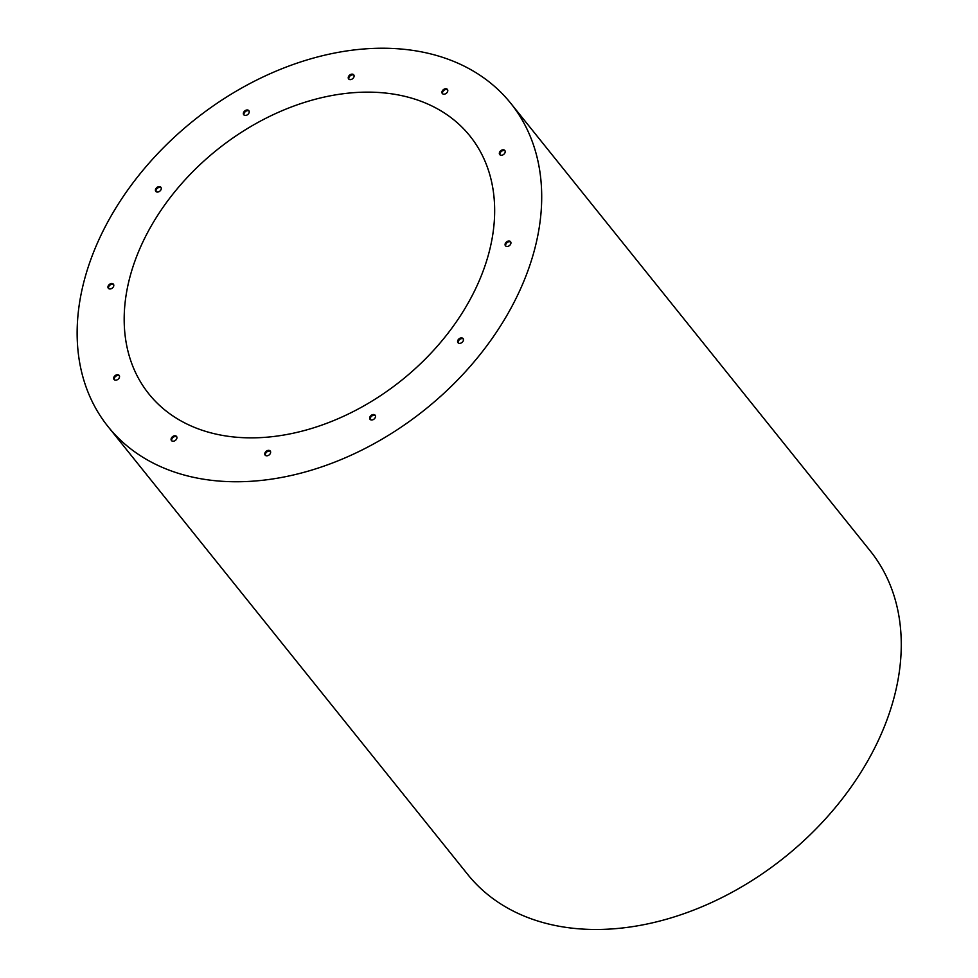<?xml version="1.0" encoding="UTF-8"?>
<svg xmlns="http://www.w3.org/2000/svg" width="978" height="978" viewBox="0 0 978 978"><rect width="100%" height="100%" fill="white"/><g stroke="black" fill="none" stroke-linecap="round" stroke-linejoin="round"><path stroke-width="1.47" d="M108.656 288.596A3.264 2.347 141.2 0 1 108.815 286.53A3.264 2.347 141.2 0 1 113.656 284.574M500.051 154.891A3.264 2.347 141.2 0 1 500.21 152.837A3.264 2.347 141.2 0 1 505.051 150.881M505.785 246.101A3.264 2.347 141.2 0 1 505.956 244.035A3.264 2.347 141.2 0 1 510.785 242.079M458.315 342.997A3.264 2.347 141.2 0 1 458.486 340.931A3.264 2.347 141.2 0 1 463.315 338.987M370.356 419.623A3.264 2.347 141.2 0 1 370.528 417.569A3.264 2.347 141.2 0 1 375.356 415.613M265.49 455.455A3.264 2.347 141.2 0 1 265.649 453.389A3.264 2.347 141.2 0 1 270.49 451.433M171.798 440.87A3.264 2.347 141.2 0 1 171.957 438.816A3.264 2.347 141.2 0 1 176.798 436.86M114.389 379.794A3.264 2.347 141.2 0 1 114.548 377.74A3.264 2.347 141.2 0 1 119.389 375.784M156.125 191.7A3.264 2.347 141.2 0 1 156.284 189.634A3.264 2.347 141.2 0 1 161.126 187.678M244.084 115.062A3.264 2.347 141.2 0 1 244.243 113.008A3.264 2.347 141.2 0 1 249.084 111.052M348.95 79.242A3.264 2.347 141.2 0 1 349.122 77.176A3.264 2.347 141.2 0 1 353.95 75.233M442.643 93.815A3.264 2.347 141.2 0 1 442.814 91.761A3.264 2.347 141.2 0 1 447.643 89.805M447.484 91.871A3.264 2.347 -38.8 0 0 447.411 89.414A3.264 2.347 -38.8 0 0 443.401 89.634A3.264 2.347 -38.8 0 0 442.313 93.509A3.264 2.347 -38.8 0 0 444.941 94.035A3.264 2.347 -38.8 0 0 447.484 91.871M353.791 77.286A3.264 2.347 -38.8 0 0 353.718 74.829A3.264 2.347 -38.8 0 0 349.708 75.049A3.264 2.347 -38.8 0 0 348.62 78.925A3.264 2.347 -38.8 0 0 351.249 79.462A3.264 2.347 -38.8 0 0 353.791 77.286M248.913 113.118A3.264 2.347 -38.8 0 0 248.84 110.661A3.264 2.347 -38.8 0 0 244.83 110.881A3.264 2.347 -38.8 0 0 243.742 114.756A3.264 2.347 -38.8 0 0 246.37 115.282A3.264 2.347 -38.8 0 0 248.913 113.118M160.967 189.744A3.264 2.347 -38.8 0 0 160.881 187.287A3.264 2.347 -38.8 0 0 156.871 187.507A3.264 2.347 -38.8 0 0 155.795 191.382A3.264 2.347 -38.8 0 0 158.412 191.908A3.264 2.347 -38.8 0 0 160.967 189.744M119.23 377.838A3.264 2.347 -38.8 0 0 119.157 375.393A3.264 2.347 -38.8 0 0 115.135 375.613A3.264 2.347 -38.8 0 0 114.059 379.488A3.264 2.347 -38.8 0 0 116.688 380.014A3.264 2.347 -38.8 0 0 119.23 377.838M176.627 438.914A3.264 2.347 -38.8 0 0 176.553 436.457A3.264 2.347 -38.8 0 0 172.544 436.677A3.264 2.347 -38.8 0 0 171.456 440.552A3.264 2.347 -38.8 0 0 174.084 441.09A3.264 2.347 -38.8 0 0 176.627 438.914M270.319 453.499A3.264 2.347 -38.8 0 0 270.246 451.041A3.264 2.347 -38.8 0 0 266.236 451.261A3.264 2.347 -38.8 0 0 265.148 455.137A3.264 2.347 -38.8 0 0 267.776 455.662A3.264 2.347 -38.8 0 0 270.319 453.499M375.197 417.667A3.264 2.347 -38.8 0 0 375.124 415.21A3.264 2.347 -38.8 0 0 371.114 415.43A3.264 2.347 -38.8 0 0 370.026 419.305A3.264 2.347 -38.8 0 0 372.655 419.843A3.264 2.347 -38.8 0 0 375.197 417.667M463.156 341.041A3.264 2.347 -38.8 0 0 463.083 338.584A3.264 2.347 -38.8 0 0 459.061 338.804A3.264 2.347 -38.8 0 0 457.985 342.679A3.264 2.347 -38.8 0 0 460.614 343.217A3.264 2.347 -38.8 0 0 463.156 341.041M510.626 244.145A3.264 2.347 -38.8 0 0 510.553 241.688A3.264 2.347 -38.8 0 0 506.531 241.908A3.264 2.347 -38.8 0 0 505.455 245.784A3.264 2.347 -38.8 0 0 508.083 246.322A3.264 2.347 -38.8 0 0 510.626 244.145M504.892 152.935A3.264 2.347 -38.8 0 0 504.819 150.49A3.264 2.347 -38.8 0 0 500.797 150.698A3.264 2.347 -38.8 0 0 499.721 154.573A3.264 2.347 -38.8 0 0 502.35 155.111A3.264 2.347 -38.8 0 0 504.892 152.935M113.497 286.64A3.264 2.347 -38.8 0 0 113.411 284.182A3.264 2.347 -38.8 0 0 109.402 284.402A3.264 2.347 -38.8 0 0 108.326 288.278A3.264 2.347 -38.8 0 0 110.942 288.816A3.264 2.347 -38.8 0 0 113.497 286.64M102.201 232.74A258.216 185.111 141.2 0 1 303.229 61.113A258.216 185.111 141.2 0 1 510.76 103.301A258.216 185.111 141.2 0 1 425.344 409.317A258.216 185.111 141.2 0 1 108.106 426.665A258.216 185.111 141.2 0 1 102.201 232.74M510.76 103.301L870.322 551.03A258.216 185.111 141.2 0 1 784.906 857.046A258.216 185.111 141.2 0 1 467.667 874.393L108.106 426.665M144.169 239.268A205.918 147.629 141.2 0 1 304.488 102.409A205.918 147.629 141.2 0 1 469.99 136.052A205.918 147.629 141.2 0 1 401.872 380.087A205.918 147.629 141.2 0 1 148.876 393.926A205.918 147.629 141.2 0 1 144.169 239.268"/></g></svg>
